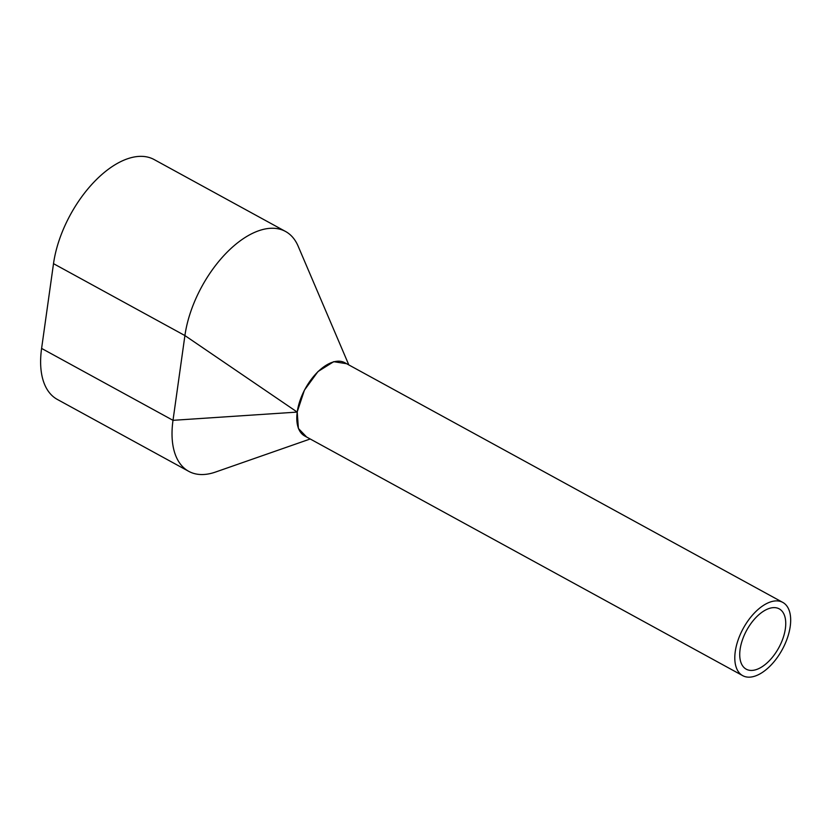 <?xml version="1.0" encoding="UTF-8"?>
<svg xmlns="http://www.w3.org/2000/svg" width="832" height="832" viewBox="0 0 832 832"><rect width="100%" height="100%" fill="white"/><g stroke="black" fill="none" stroke-linecap="round" stroke-linejoin="round"><path stroke-width="1.25" d="M782.777 602.399L344.781 362.71A41.746 22.183 118.7 0 0 329.794 363.314A41.746 22.183 118.7 0 0 300.102 400.327A41.746 22.183 118.7 0 0 304.699 435.968L742.695 675.646A41.746 22.183 118.7 0 0 757.671 675.054A41.746 22.183 118.7 0 0 787.374 638.04A41.746 22.183 118.7 0 0 782.777 602.399A41.746 22.183 118.7 0 0 767.801 603.002A41.746 22.183 118.7 0 0 738.098 640.016A41.746 22.183 118.7 0 0 742.695 675.646M758.566 668.689A34.382 18.273 118.7 0 0 783.026 638.206A34.382 18.273 118.7 0 0 779.241 608.868A34.382 18.273 118.7 0 0 766.906 609.357A34.382 18.273 118.7 0 0 742.446 639.839A34.382 18.273 118.7 0 0 746.231 669.188A34.382 18.273 118.7 0 0 758.566 668.689M348.837 364.936L298.147 246.189A88.41 46.977 118.7 0 0 285.532 231.462L154.138 159.557A88.41 46.977 118.7 0 0 94.536 181.501A88.41 46.977 118.7 0 0 53.508 263.661L41.6 348.421A88.41 46.977 118.7 0 0 57.335 399.433L188.739 471.338A88.41 46.977 118.7 0 0 215.509 472.056L310.222 438.984M285.532 231.462A88.41 46.977 118.7 0 0 225.93 253.406A88.41 46.977 118.7 0 0 184.912 335.566L173.004 420.326A88.41 46.977 118.7 0 0 188.739 471.338M41.6 348.421L173.004 420.326L297.232 412.09L298.397 428.459L306.654 437.039M297.232 412.09L184.912 335.566L53.508 263.661M346.601 363.709L333.705 361.681L317.97 371.561L304.398 390.187L297.294 411.663"/></g></svg>
